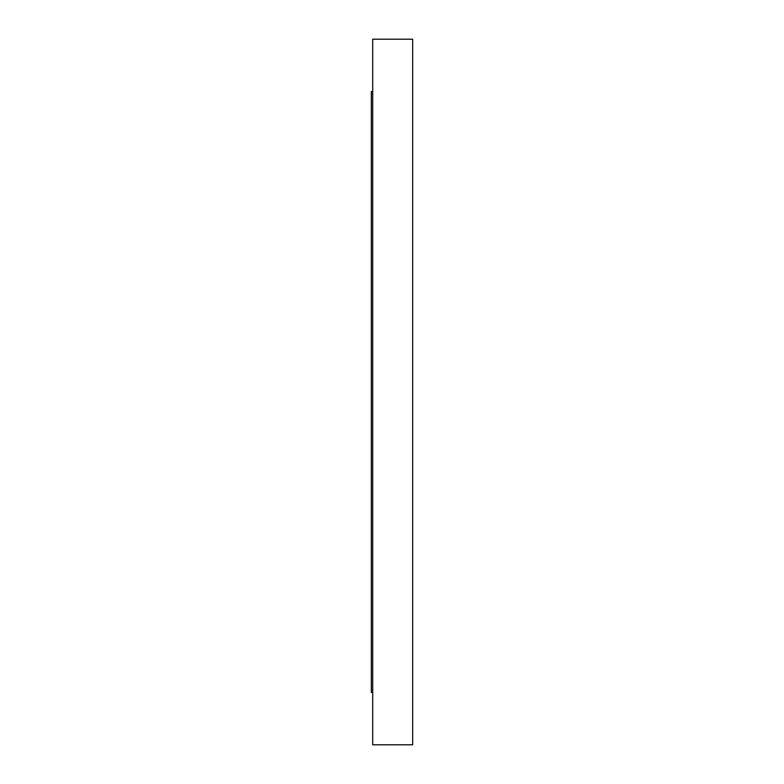 <?xml version="1.0" encoding="UTF-8"?>
<svg xmlns="http://www.w3.org/2000/svg" width="784" height="784" viewBox="0 0 784 784"><rect width="100%" height="100%" fill="white"/><g stroke="black" fill="none" stroke-linecap="round" stroke-linejoin="round"><path stroke-width="1.18" d="M372.704 91.571L371.332 91.571L371.332 692.429L372.704 692.429M412.668 744.8L412.668 39.2L372.704 39.2L372.704 744.8L412.668 744.8"/></g></svg>
